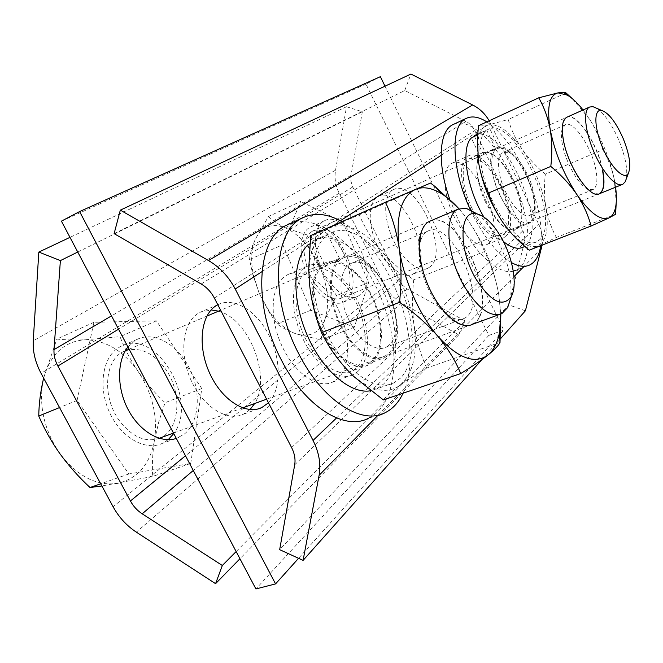<?xml version="1.0" encoding="UTF-8"?>
<svg xmlns="http://www.w3.org/2000/svg" width="663" height="663" viewBox="0 0 663 663"><rect width="100%" height="100%" fill="white"/><g stroke="black" fill="none" stroke-linecap="round" stroke-linejoin="round"><path stroke-width="0.5" stroke-dasharray="3.31 2.49" d="M345.771 300.671L343.384 302.146C333.191 307.16 316.466 295.068 307.425 275.336C298.259 255.669 299.303 233.699 309.149 227.782L310.325 227.127C334.119 213.983 368.222 285.239 345.771 300.671M360.067 294.927L357.713 296.386C347.652 301.358 330.994 289.093 321.903 269.195C312.679 249.363 313.558 227.293 323.262 221.425L324.431 220.771C347.909 207.759 382.186 279.579 360.067 294.927M168.195 439.693L162.302 443.398C145.52 451.404 120.981 437.63 109.511 412.336C97.842 387.159 102.508 357.39 118.586 347.652L121.221 346.202C156.161 327.555 199.198 400.56 173.756 433.577M127.951 346.964L134.887 340.649L137.498 339.207C154.67 330.978 178.214 345.009 189.734 368.819C201.444 392.521 199.389 422.182 184.231 434.166L176.317 438.434M77.753 252.039L362.363 111.74L346.517 106.735L335.544 170.184C334.293 178.016 335.503 185.698 339.166 193.248L385.302 286.002C389.04 293.336 394.452 299.013 401.521 303.041L458.763 334.848L464.97 320.875L236.144 551.558M362.363 111.74L350.851 176.184L350.918 181.214L352.749 186.966L399.093 280.474L401.96 284.75L407.264 289.043L464.97 320.875M458.763 334.848L239.94 558.743M346.517 106.735L69.988 237.354M414.665 272.99L412.452 274.407C402.938 279.189 386.562 266.228 377.247 245.691C367.816 225.221 368.048 202.779 377.214 197.11L378.324 196.488C400.518 183.991 435.442 257.982 414.665 272.99M430.063 266.808L427.884 268.217C418.535 272.941 402.25 259.78 392.877 239.061C383.38 218.409 383.421 195.858 392.43 190.256L393.515 189.635C415.336 177.303 450.434 251.899 430.063 266.808M250.026 409.568L243.404 414.201C227.409 422.033 203.093 407.024 191.11 380.405C178.935 353.893 182.557 323.146 197.864 313.607L200.375 312.19L211.132 309.944M217.804 304.74L218.309 304.483C234.312 296.751 256.929 311.196 269.045 335.337C281.311 359.387 281.435 389.571 268.465 402.806M385.004 86.19L503.781 330.116L298.574 558.312M380.371 76.676L365.968 84.085L488.83 335.428L255.918 588.951M488.83 335.428L503.781 330.116M218.525 311.154C248.965 318.787 271.78 376.916 254.683 403.535M365.968 84.085L61.419 221.152M357.838 371.537C370.857 359.628 370.451 327.986 357.929 301.781C345.572 275.468 322.889 258.636 307.591 266.128L305.278 267.479C291.231 276.653 289.259 308.635 302.096 336.97C314.759 365.412 338.544 382.17 353.246 374.67L357.838 371.537M337.591 378.838C350.893 366.912 350.802 335.486 338.37 309.571C326.113 283.557 303.289 267.065 287.742 274.656L285.388 276.023C271.092 285.272 268.788 317.03 281.51 345.025C294.049 373.128 317.95 389.554 332.909 381.987L337.591 378.838M505.571 236.459C523.861 222.122 487.91 144.517 468.086 156.029L467.1 156.609C458.929 161.888 459.865 184.919 469.653 206.466C479.324 228.072 495.104 242.235 503.607 237.81L505.571 236.459M488.946 243.147C507.717 228.669 471.94 151.728 451.669 163.429L450.658 164.018C442.287 169.38 443.008 192.303 452.73 213.652C462.335 235.058 478.238 248.998 486.932 244.506L488.946 243.147M489.186 120.79L538.795 224.425C541.969 231.221 543.08 238.125 542.135 245.136M114.119 233.633L404.761 90.524L465.965 121.445C469.86 123.475 472.81 126.509 474.807 130.561L522.892 230.807C524.756 234.81 525.204 238.821 524.251 242.849L508.703 304.831L279.67 549.668M404.761 90.524L410.919 74.049M525.394 310.798L508.703 304.831M481.951 359.57L500.466 338.785M597.015 108.434C604.772 114.061 612.048 124.685 618.852 140.299C625.507 156.741 627.96 169.67 626.203 179.085M308.925 272.302C301.474 251.749 302.601 238.058 312.306 231.246C322.019 226.174 337.757 238.779 345.199 256.838C352.708 277.126 351.539 290.817 341.694 297.919C332.403 302.817 316.566 290.775 308.925 272.302M268.465 216.503C273.272 221.011 279.264 224.948 286.457 228.329L311.279 236.235C312.944 246.909 315.878 257.343 320.088 267.529C324.464 277.499 329.959 286.83 336.58 295.532L325.11 318.853C322.574 326.37 321.273 333.398 321.207 339.945L295.574 333.68C288.148 330.92 281.974 327.663 277.059 323.892L269.717 313.168L259.274 293.452L252.976 275.178L249.528 259.548C250.2 253.365 252.114 246.644 255.255 239.384L268.465 216.503L300.687 201.444L282.778 244.655L249.528 259.548M282.778 244.655L310.798 310.251L354.324 327.174L368.653 282.488L342.937 222.13L300.687 201.444M342.937 222.13L311.279 236.235M310.798 310.251L277.059 323.892M354.324 327.174L321.207 339.945M368.653 282.488L336.58 295.532M253.614 275.949L259.274 293.452L269.468 311.709C277.615 322.898 286.317 330.215 295.574 333.68C309.853 337.973 319.699 333.033 325.11 318.853C329.668 303.994 327.994 286.88 320.088 267.529C311.585 248.426 300.372 235.357 286.457 228.329C272.427 222.395 262.026 226.083 255.255 239.384C251.103 249.122 250.556 261.313 253.614 275.949L252.976 275.178M477.41 214.008C483.907 219.254 489.957 226.729 495.551 236.434C507.891 259.324 512.839 280.3 510.377 299.369M125.589 350.71C140.291 346.625 153.708 352.915 165.841 369.589C182.408 392.935 180.096 429.558 160.322 437.853M159.269 438.301C145.189 442.843 131.804 436.842 119.108 420.309C101.638 396.424 104.795 359.238 123.807 351.473L125.324 350.81L123.807 351.473M190.745 463.429L201.792 388.584L156.393 320.826L93.939 322.309L77.09 400.427L128.871 473.97L190.745 463.429L152.739 476.424L101.87 485.962M128.871 473.97L100.701 483.791M201.792 388.584L165.037 402.698L158.83 421.61L154.529 440.456C152.523 452.945 151.926 464.929 152.739 476.424M156.393 320.826L120.02 336.68C124.727 348.895 130.826 360.589 138.327 371.761C146.167 382.974 155.067 393.283 165.037 402.698M93.939 322.309L56.836 339.083C64.933 339.945 74.306 340.185 84.947 339.804L120.02 336.68M77.09 400.427L59.546 407.563M43.625 378.067L56.836 339.083M43.485 378.664C38.263 404.563 43.775 429.616 60.002 453.848C77.496 476.415 96.732 486.269 117.707 483.393C137.73 478.603 150.004 464.282 154.529 440.456C157.885 416.356 152.49 393.457 138.327 371.761C123.359 350.686 105.566 340.036 84.947 339.804C64.253 341.304 50.429 354.257 43.485 378.664M599.079 193.886L593.592 193.521C582.91 189.593 566.716 161.233 563.078 139.611C561.76 132.252 561.71 126.492 562.928 122.34L566.467 117.409C576.006 111.566 597.835 144.302 602.518 170.507M312.306 231.246L566.699 117.301C576.238 111.459 598.067 144.202 602.742 170.408M562.274 143.738C561.163 137.506 561.13 132.617 562.158 129.07L565.216 124.801C573.346 119.779 591.984 147.576 595.896 169.877C597.844 180.585 596.915 187.148 593.112 189.577L588.131 189.353C578.998 185.938 565.348 162.029 562.274 143.738M492.203 170.64C490.338 152.457 494.573 145.263 504.899 149.067C516.411 154.272 530.649 179.151 533.715 199.041C534.809 205.663 534.784 211.149 533.657 215.492C529.231 238.697 496.537 204.594 492.203 170.64M534.303 195.519C531.676 178.546 519.494 157.23 509.731 152.863L503.167 152.382C499.065 154.744 497.714 161.043 499.106 171.278C502.065 193.695 521.698 220.837 530.35 215.144L534.262 209.516C535.223 205.837 535.232 201.171 534.303 195.519M529.281 250.15L556.332 237.47L615.62 214.273M602.758 149.73C600.172 139.305 595.838 129.202 589.747 119.431C601.54 138.277 609.711 158.283 614.286 179.449C611.924 168.559 608.079 158.656 602.758 149.73L545.351 174.112C544.016 185.532 544.199 196.613 545.898 207.37C547.887 218.144 551.367 228.18 556.332 237.47M615.587 187.198L614.286 179.449L616.234 202.406M545.351 174.112C536.367 166.736 528.643 158.465 522.195 149.291C515.98 139.968 511.322 130.047 508.198 119.522L488.838 124.818C483.874 125.837 480.443 126.144 478.537 125.73M566.028 92.928L508.198 119.522M583.059 109.975L589.747 119.431L572.169 98.522M509.515 231.138L521.259 242.053C527.922 246.52 533.541 247.705 538.116 245.617C546.536 240.57 549.13 227.815 545.898 207.37C542.019 186.651 534.121 167.291 522.195 149.291C509.971 131.862 498.858 123.699 488.838 124.818C482.863 126.177 479.175 131.862 477.791 141.857L477.708 155.689M470.979 324.945C467.233 326.337 462.956 325.889 458.133 323.602C435.508 314.32 412.179 258.744 420.458 233.799C422.19 227.666 425.041 223.58 429.011 221.558L429.848 221.169M430.411 220.953C459.169 208.804 500.499 306.654 473.763 323.445M430.701 220.837C459.451 208.679 500.789 306.555 474.062 323.337M427.693 231.188L427.71 231.18C451.768 217.273 489.269 303.206 465.559 317.618L464.282 318.381C460.843 320.088 456.807 319.839 452.191 317.643C432.964 309.629 413.389 262.996 420.35 241.738C421.825 236.459 424.27 232.945 427.693 231.188M343.26 258.048C348.663 255.586 354.738 256.191 361.468 259.863C383.313 271.142 401.778 315.124 395.256 340.285C393.607 347.271 390.59 352.277 386.197 355.31C373.683 364.178 351.175 348.663 339.216 321.389C327.066 294.223 329.486 264.222 343.26 258.048M387.457 346.393C391.195 343.865 393.764 339.63 395.173 333.696C400.784 312.306 384.905 274.49 366.299 264.968C360.581 261.868 355.451 261.379 350.901 263.509L350.884 263.518C339.564 268.797 337.442 293.237 347.081 315.911C356.561 338.669 374.968 352.956 386.073 347.188L387.457 346.393M500.2 342.348L426.682 368.048C416.149 374.28 407.107 380.123 399.557 385.568C392.256 390.979 386.852 395.761 383.363 399.922M426.682 368.048C420.624 354.556 416.447 340.359 414.135 325.458C412.146 310.408 412.005 295.176 413.72 279.761C401.397 271.059 390.515 261.255 381.084 250.349C371.943 239.285 364.658 227.434 359.213 214.812L310.674 235.589M500.847 314.08L498.659 293.817C495.725 278.377 490.985 264.305 484.438 251.584L413.72 279.761M430.544 183.038L359.213 214.812M484.438 251.584C480.02 239.177 473.332 227.077 464.373 215.276L458.962 208.779M353.57 376.07C371.62 391.087 386.952 394.253 399.557 385.568C413.041 374.065 417.897 354.025 414.135 325.458C409.494 296.858 398.48 271.822 381.084 250.349C363.15 229.688 346.053 222.072 329.776 227.517C317.146 233.293 310.234 247.531 309.049 270.247L309.729 285.927C314.121 318.348 326.436 346.144 346.674 369.308L353.802 376.534M458.945 208.787L464.373 215.276C481.562 238.092 492.99 264.272 498.659 293.817L500.764 314.105M480.087 156.369L495.394 148.379C478.114 159.178 512.466 234.437 529.381 223.133L515.657 228.669C499.745 239.484 466.528 172.471 480.087 156.369L471.335 138.012M474.443 136.363L483.112 153.642C500.872 143.225 533.889 215.011 517.281 227.575L515.657 228.669M477.65 134.705L486.733 130.139C476.191 137.133 477.915 168.584 491.399 198.336C504.75 228.163 525.858 247.622 536.823 241.796L539.45 239.931C562.116 221.135 516.858 119.141 489.824 128.663L498.51 146.979C516.966 142.305 546.337 210.386 530.964 222.047L529.381 223.133M475.122 135.285C501.999 121.843 549.503 225.868 525.734 245.327L523.041 247.208M489.824 128.663L477.7 134.1M503.383 241.498C496.57 235.821 490.048 227.649 483.816 216.967M486.733 130.139L495.394 148.379M498.51 146.979L482.763 153.833M319.939 269.012L339.655 258.761C327.82 267.852 327.19 297.281 339.133 323.063C350.934 348.937 372.034 364.219 384.888 357.589L368.006 363.714C355.592 370.004 335.785 356.967 323.776 333.34C311.668 309.803 310.234 281.013 319.939 269.012L307.831 244.962M309.778 243.934L327.671 234.835C309.488 247.158 307.499 291.016 325.342 330.323C342.962 369.755 374.91 392.761 393.971 382.8L400.502 378.117C416.911 361.65 415.568 319.599 399.225 284.228C383.065 248.758 353.719 224.276 333.008 231.967L312.82 241.059L324.704 264.686L326.055 263.94C339.771 257.194 360.374 272.775 371.719 297.049C383.206 321.224 383.72 350.238 372.034 360.962L368.006 363.714M333.008 231.967L345.009 255.951C375.987 244.755 415.013 333.166 388.841 354.846L384.888 357.589M312.82 241.059L314.511 240.139C335.147 230.086 365.537 253.349 382.311 288.861C399.3 324.24 400.684 367.227 383.628 384.01L376.99 388.709L370.576 390.756M327.671 234.835L339.655 258.761M345.009 255.951L324.704 264.686M341.893 221.666C361.128 233.285 377.446 252.354 390.839 278.874C410.339 317.676 416.173 365.611 403.054 393.209M288.687 224.235C315.754 212.425 354.05 241.705 375.217 285.181C401.687 336.448 400.618 403.518 368.28 418.345L385.07 412.751M306.207 340.086C291.206 311.618 293.377 276.322 309.281 269.675C322.989 262.589 343.757 277.391 355.318 301.019C369.54 328.4 368.471 363.581 351.887 370.965C339.083 377.769 318.273 364.327 306.207 340.086M323.014 333.555C307.93 304.789 309.803 269.294 325.492 262.747C339.008 255.736 359.669 270.794 371.288 294.637C385.576 322.276 384.813 357.647 368.471 364.957C355.857 371.711 335.155 358.037 323.014 333.555M486.824 121.884C500.814 131.481 513.435 147.841 524.673 170.971C537.701 199.298 543.055 224.21 540.718 245.691M511.446 262.573C497.457 254.194 484.338 237.793 472.089 213.37L470.307 209.591M453.509 124.371C469.106 116.978 495.584 141.932 511.795 176.515C530.922 215.516 534.154 262.134 516.22 270.148L529.87 264.918M513.286 271.184C498.841 275.294 474.302 253.183 458.067 219.262L449.721 199.215M471.94 208.232C461.324 186.867 460.313 162.402 469.346 158.73C479.192 156.377 489.435 165.41 500.076 185.839C510.295 206.583 511.778 231.031 502.496 235.05C493.065 237.661 482.879 228.718 471.94 208.232M485.672 202.414C475.023 180.883 473.821 156.327 482.689 152.739C492.377 150.468 502.554 159.626 513.22 180.203C523.463 201.104 525.137 225.635 516.029 229.597C506.764 232.133 496.645 223.075 485.672 202.414M407.264 289.043L193.273 470.49M401.521 303.041L136.346 532.149M385.302 286.002L113.083 506.723M339.166 193.248L41.073 373.344M335.544 170.184L33.241 340.79M350.976 175.363L111.508 315.878M352.749 186.966L118.553 329.196M399.093 280.474L244.755 407.14M243.47 408.193L185.491 455.779M294.695 464.829L524.251 242.849M378.125 415.137L513.974 276.645M522.834 267.612L539.798 250.324M336.539 417.963L538.795 224.425M261.935 271.673L340.31 220.796M441.127 155.357L490.496 123.31M201.146 283.979L465.965 121.445M214.356 298.068L474.807 130.561M291.596 447.558L522.892 230.807M357.713 296.386L343.384 302.146M178.977 437.398L176.283 438.367M175.032 438.815L162.302 443.398M137.498 339.207L121.221 346.202M324.431 220.771L310.325 227.127M427.884 268.217L412.452 274.407M258.015 408.947L243.404 414.201M218.309 304.483L200.375 312.19M393.515 189.635L378.324 196.488M287.742 274.656L307.591 266.128M451.669 163.429L468.086 156.029M486.932 244.506L503.607 237.81M332.909 381.987L353.246 374.67M622.806 184.281L622.068 184.579M599.576 193.671L341.694 297.919M269.468 311.709L269.717 313.168M501.866 313.616L499.256 314.569M472.446 324.315L266.601 399.192M242.641 407.911L173.482 433.072M429.011 221.558L220.655 310.243M206.889 316.102L129.136 349.202M562.158 129.07L562.928 122.34M509.731 152.863L504.899 149.067M565.216 124.801L503.167 152.382M593.112 189.577L530.35 215.144M477.791 141.857L477.476 137.423M521.259 242.053L526.588 247.921M534.262 209.516L533.657 215.492M588.131 189.353L593.592 193.521M366.299 264.968L361.468 259.863M395.173 333.696L395.256 340.285M427.71 231.18L350.901 263.509M464.282 318.381L386.073 347.188M309.049 270.247L308.701 269.186M452.191 317.643L458.133 323.602M420.35 241.738L420.458 233.799M536.823 241.796L524.897 246.479M485.324 152.656L483.112 153.642M321.986 236.832L314.511 240.139M393.971 382.8L376.99 388.709M332.088 261.371L326.055 263.94M325.492 262.747L309.281 269.675M368.471 364.957L351.887 370.965M482.689 152.739L469.346 158.73M516.029 229.597L502.496 235.05"/><path stroke-width="0.99" d="M176.317 438.434C160.819 443.663 139.86 431.712 128.315 409.933C116.688 388.228 116.796 360.796 127.951 346.964M113.083 506.723C118.859 517.223 126.608 525.701 136.346 532.149L215.574 583.672L222.329 565.481L142.18 513.808C137.258 510.568 133.329 506.292 130.42 500.979L57.88 366.051C54.971 360.531 53.678 355.061 54.01 349.625L60.383 260.6L38.827 252.073L33.241 340.79C32.686 351.605 35.296 362.462 41.073 373.344L113.083 506.723M236.144 551.558L222.329 565.481M239.94 558.743L215.574 583.672M173.756 433.577L168.195 439.693M69.988 237.354L38.827 252.073M77.753 252.039L60.383 260.6M268.465 402.806L261.777 407.588C245.981 415.369 221.732 400.079 209.632 373.153C197.35 346.335 200.707 315.381 215.831 305.892L217.804 304.74M385.004 86.19L380.371 76.676L79.601 211.563L275.568 583.896L298.574 558.312M79.601 211.563L61.419 221.152L255.918 588.951L275.568 583.896M211.132 309.944L218.525 311.154M254.683 403.535L250.026 409.568M120.318 210.146L208.455 260.526C219.801 267.181 228.718 276.67 235.224 289.01L313.044 440.447C319.052 452.481 321.074 464.1 319.102 475.313L303.09 560.376L279.67 549.668L294.695 464.829C295.615 459.244 294.579 453.492 291.596 447.558L214.356 298.068C211.141 291.993 206.74 287.294 201.146 283.979L114.119 233.633L120.318 210.146L410.919 74.049L472.661 104.961C479.631 108.525 485.142 113.804 489.186 120.79M542.135 245.136L525.394 310.798L500.466 338.785M303.09 560.376L481.951 359.57M602.51 147.269C593.907 127.337 593.741 108.417 601.706 110.472C608.783 112.917 615.935 122.249 623.162 138.468C629.485 154.338 631.267 165.816 628.507 172.91C624.77 181.115 610.988 167.921 602.51 147.269M626.203 179.085L625.184 181.795L622.806 184.281C616.532 188.159 602.435 172.504 593.576 151.081C584.708 130.42 583.059 109.743 589.614 107.033L592.913 106.644L597.015 108.434M501.12 237.304C512.839 257.41 517.803 285.14 511.322 296.543C502.877 307.756 491.2 302.079 476.274 279.496C458 249.445 459.078 208.862 476.68 213.851C485.001 215.906 493.148 223.721 501.12 237.304M510.377 299.369L507.651 307.566L501.866 313.616C490.951 317.768 478.661 309.049 464.995 287.477C446.63 257.269 443.514 214.903 458.1 209.168L466.023 208.223L477.41 214.008M173.482 433.072L159.269 438.301M100.701 483.791L90.011 487.52C78.914 477.211 68.911 465.99 60.002 453.848C51.457 441.757 44.38 429.152 38.761 416.024C38.918 404.115 40.493 391.659 43.485 378.664L43.625 378.067M101.87 485.962L90.011 487.52M59.546 407.563L38.761 416.024M129.136 349.202L125.589 350.71M602.742 170.408C605.087 183.046 604.034 190.803 599.576 193.671C590.576 200.044 567.719 166.479 563.31 139.503C561.271 127.255 562.398 119.854 566.699 117.301L589.614 107.033M572.169 98.522L566.028 92.928L564.163 92.389L558.006 92.878L538.729 97.817C544.099 107.157 547.903 117.608 550.141 129.177C552.088 141.045 552.312 153.451 550.812 166.413L488.523 193.024C492.045 204.013 497.209 214.373 504.013 224.094C510.411 232.821 517.936 240.768 526.588 247.921L529.281 250.15L591.098 226.025L609.082 217.887L615.62 214.273L616.234 202.406M550.812 166.413C561.122 174.924 569.774 184.248 576.769 194.383C583.457 204.66 588.23 215.202 591.098 226.025M538.729 97.817L478.537 125.73L477.476 137.423L478.355 161.175C480.178 172.612 483.567 183.228 488.523 193.024M477.708 155.689L478.355 161.175C482.125 183.734 490.678 204.701 504.013 224.094L509.515 231.138M615.587 187.198C616.665 195.245 616.648 201.991 615.554 207.428C614.427 212.798 612.264 216.279 609.082 217.887C600.794 221.069 590.02 213.237 576.769 194.383C563.575 174.013 554.699 152.283 550.141 129.177C546.718 107.207 549.337 95.107 558.006 92.878L567.23 95.099C572.268 97.991 577.539 102.947 583.059 109.975M602.518 170.507C604.855 183.145 603.794 190.894 599.344 193.77L599.079 193.886M429.848 221.169L430.411 220.953M474.062 323.337L472.446 324.315C460.578 330.787 439.47 312.696 427.768 284.576C415.908 256.548 417.093 227.127 429.301 221.434L430.701 220.837M458.962 208.779L435.268 186.709L430.544 183.038L385.452 202.248L310.674 235.589L308.701 269.178L309.729 285.927C311.685 302.336 315.629 317.925 321.538 332.677C327.945 345.68 336.323 357.887 346.674 369.308L353.802 376.534L383.363 399.922L460.686 373.576C455.589 360.912 447.939 348.44 437.746 336.141C419.115 314.594 403.419 278.932 399.242 248.501C401.513 265.706 401.604 283.64 399.524 302.303L321.538 332.677M385.452 202.248C391.982 216.097 396.582 231.52 399.242 248.501C395.546 216.196 400.933 196.488 415.394 189.361C423.093 186.303 431.804 187.753 441.508 193.712C447.384 197.375 453.194 202.397 458.945 208.787M399.524 302.303C414.425 312.721 427.163 324 437.746 336.141C457.926 358.277 474.658 364.584 487.943 355.045C481.056 360.457 471.965 366.631 460.686 373.576M500.847 314.08L500.001 342.672C498.17 345.895 494.15 350.023 487.943 355.045C493.753 350.263 497.606 342.63 499.529 332.138L500.001 342.672M500.764 314.105L499.529 332.138M473.763 323.445L470.979 324.945M477.7 134.1L475.122 135.285M483.816 216.967C466.445 187.687 460.611 148.156 471.335 138.012L477.65 134.705M524.897 246.479L523.041 247.208C517.762 249.669 511.206 247.771 503.383 241.498M474.153 135.758L474.443 136.363M370.576 390.756C350.686 394.518 322.409 370.642 307.044 334.832C291.546 299.104 292.574 259.656 307.831 244.962L309.778 243.934M403.054 393.209C398.736 402.416 392.745 408.93 385.07 412.751C361.658 425.422 322.119 400.493 298.516 353.304C269.054 297.48 273.562 229.589 303.041 217.671C314.759 212.293 327.704 213.627 341.893 221.666M368.28 418.345C344.503 431.091 304.773 406.593 281.319 359.893C252.015 304.657 257.087 237.155 286.955 225.03L288.687 224.235M540.718 245.691C539.218 255.528 535.596 261.943 529.87 264.918C524.814 267.355 518.673 266.567 511.446 262.573M516.22 270.148L513.286 271.184M470.307 209.591C451.163 168.75 450.152 124.818 466.28 118.362C472.064 115.677 478.91 116.854 486.824 121.884M449.721 199.215C436.909 163.322 439.088 130.628 452.995 124.611L453.509 124.371M193.273 470.49L142.18 513.808M111.508 315.878L54.01 349.625M118.553 329.196L57.88 366.051M244.755 407.14L243.47 408.193M185.491 455.779L130.42 500.979M319.102 475.313L378.125 415.137M513.974 276.645L522.834 267.612M539.798 250.324L541.431 248.658M313.044 440.447L336.539 417.963M235.224 289.01L261.935 271.673M340.31 220.796L441.127 155.357M208.455 260.526L472.661 104.961M176.283 438.367L175.032 438.815M261.777 407.588L258.015 408.947M601.706 110.472L592.913 106.644M622.068 184.579L599.344 193.77M628.507 172.91L625.184 181.795M511.322 296.543L507.651 307.566M499.256 314.569L472.147 324.422M266.601 399.192L242.641 407.911M458.1 209.168L429.301 221.434M220.655 310.243L206.889 316.102M476.68 213.851L466.023 208.223M615.554 207.428L615.231 214.588M567.23 95.099L564.163 92.389M441.508 193.712L435.268 186.709M477.36 134.257L474.592 135.525M303.041 217.671L286.955 225.03M466.28 118.362L452.995 124.611"/></g></svg>
